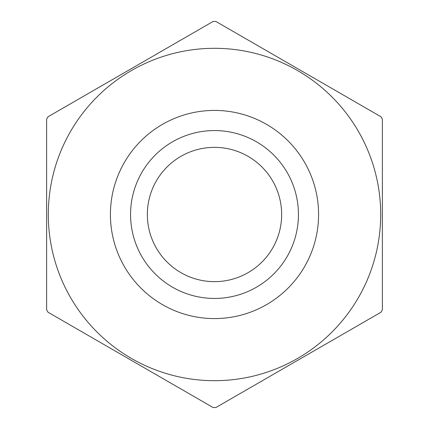 <?xml version="1.0" encoding="UTF-8"?>
<svg xmlns="http://www.w3.org/2000/svg" width="429" height="429" viewBox="0 0 429 429"><rect width="100%" height="100%" fill="white"/><g stroke="black" fill="none" stroke-linecap="round" stroke-linejoin="round"><path stroke-width="0.64" d="M147.351 214.5A67.149 67.149 0 0 0 214.5 281.649A67.149 67.149 0 0 0 281.649 214.5A67.149 67.149 0 0 0 214.5 147.351A67.149 67.149 0 0 0 147.351 214.5M298.439 214.5A83.939 83.939 0 0 1 214.5 298.439A83.939 83.939 0 0 1 130.561 214.5A83.939 83.939 0 0 1 214.5 130.561A83.939 83.939 0 0 1 298.439 214.5M380.695 214.5A166.195 166.195 0 0 1 214.5 380.695A166.195 166.195 0 0 1 48.305 214.5A166.195 166.195 0 0 1 214.5 48.305A166.195 166.195 0 0 1 380.695 214.5M46.627 309.835L46.627 119.165A193.055 193.055 0 0 1 48 116.785L213.127 21.45A193.055 193.055 0 0 1 215.873 21.45L381 116.785A193.055 193.055 0 0 1 382.373 119.165L382.373 309.835A193.055 193.055 0 0 1 381 312.215L215.873 407.55A193.055 193.055 0 0 1 213.127 407.55L48 312.215A193.055 193.055 0 0 1 46.627 309.835M110.419 214.5A104.081 104.081 0 0 1 214.5 110.419A104.081 104.081 0 0 1 318.581 214.5A104.081 104.081 0 0 1 214.5 318.581A104.081 104.081 0 0 1 110.419 214.5"/></g></svg>
